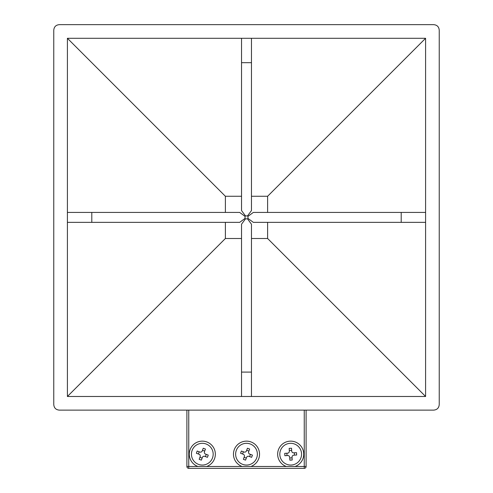 <?xml version="1.0" encoding="UTF-8"?>
<svg xmlns="http://www.w3.org/2000/svg" width="493" height="493" viewBox="0 0 493 493"><rect width="100%" height="100%" fill="white"/><g stroke="black" fill="none" stroke-linecap="round" stroke-linejoin="round"><path stroke-width="0.74" d="M250.838 466.489A13.046 13.046 0 0 0 246.5 441.143A13.046 13.046 0 0 0 242.162 466.489L295.03 466.489A13.046 13.046 0 0 0 290.691 441.143A13.046 13.046 0 0 0 286.353 466.489M206.647 466.489A13.046 13.046 0 0 0 202.309 441.143A13.046 13.046 0 0 0 197.97 466.489L242.162 466.489M306.11 410.127L306.11 466.489A1.861 1.861 0 0 1 304.243 468.35L188.757 468.35A1.861 1.861 0 0 1 186.89 466.489L186.89 410.127M295.03 466.489L304.243 466.489L304.243 468.35A1.861 1.861 0 0 0 306.11 466.489L306.11 445.37M192.104 450.448A10.871 10.871 0 0 1 206.049 443.977A10.871 10.871 0 0 1 212.514 457.923A10.871 10.871 0 0 1 198.568 464.394A10.871 10.871 0 0 1 192.104 450.448M204.466 451.736A1.861 1.861 0 0 0 205.575 454.127L208.256 455.107L207.442 457.325L204.761 456.339A1.861 1.861 0 0 0 202.37 457.449L201.384 460.135L199.172 459.322L200.152 456.635A1.861 1.861 0 0 0 199.043 454.25L196.362 453.264L197.175 451.046L199.856 452.032A1.861 1.861 0 0 0 202.247 450.922L203.233 448.242L205.445 449.049L204.466 451.736M202.487 450.257L204.706 451.07M198.383 454.004L199.197 451.785M202.13 458.114L199.911 457.301M206.234 454.367L205.421 456.586M236.301 450.429A10.871 10.871 0 0 1 250.259 443.983A10.871 10.871 0 0 1 256.699 457.942A10.871 10.871 0 0 1 242.747 464.388A10.871 10.871 0 0 1 236.301 450.429M248.657 451.736A1.861 1.861 0 0 0 249.766 454.127L252.447 455.119L251.633 457.331L248.947 456.345A1.861 1.861 0 0 0 246.555 457.449L245.569 460.129L243.357 459.316L244.343 456.635A1.861 1.861 0 0 0 243.234 454.244L240.553 453.252L241.373 451.04L244.053 452.026A1.861 1.861 0 0 0 246.445 450.922L247.431 448.242L249.649 449.055L248.657 451.736M246.691 450.257L248.903 451.077M242.574 453.998L243.388 451.785M246.315 458.114L244.097 457.294M250.426 454.373L249.612 456.586M279.839 454.823A10.871 10.871 0 0 1 290.057 443.336A10.871 10.871 0 0 1 301.543 453.548A10.871 10.871 0 0 1 291.332 465.035A10.871 10.871 0 0 1 279.839 454.823M291.69 451.077A1.861 1.861 0 0 0 293.662 452.827L296.515 452.66L296.65 455.021L293.797 455.187A1.861 1.861 0 0 0 292.047 457.153L292.213 460.006L289.859 460.148L289.693 457.294A1.861 1.861 0 0 0 287.721 455.544L284.874 455.711L284.732 453.357L287.585 453.184A1.861 1.861 0 0 0 289.336 451.218L289.169 448.365L291.523 448.223L291.69 451.077M289.292 450.51L291.653 450.374M287.018 455.581L286.883 453.227M292.09 457.861L289.736 457.997M294.364 452.79L294.506 455.144M251.467 62.685L251.467 210.566L247.504 215.928L247.8 215.527L247.504 215.928L245.496 215.928L241.533 210.566L241.533 38.294L251.467 38.294L251.467 62.685L241.533 62.685M251.467 396.483L241.533 396.483L241.533 224.204L245.496 218.849L247.504 218.849L251.467 224.204L251.467 396.483M251.467 372.092L241.533 372.092M245.039 218.393L239.684 222.355L67.405 222.355L67.405 212.421L239.684 212.421L245.039 216.384C243.086 214.936 243.086 214.936 245.039 216.384L245.039 218.393C243.086 219.841 243.086 219.841 245.039 218.393M91.797 222.355L91.797 212.421M401.203 212.421L253.316 212.421L247.961 216.384L247.961 218.393L253.316 222.355L425.595 222.355L425.595 212.421L401.203 212.421L401.203 222.355M59.407 24.65C55.925 24.927 54.039 26.807 53.762 30.295L53.762 404.482C54.039 407.964 55.925 409.849 59.407 410.127L433.594 410.127C437.075 409.849 438.961 407.964 439.238 404.482L439.238 30.295C438.961 26.807 437.075 24.927 433.594 24.65L59.407 24.65M241.533 196.269L225.381 196.269L225.381 212.421M225.381 222.355L225.381 238.507L241.533 238.507M267.619 212.421L267.619 196.269L251.467 196.269M251.467 238.507L267.619 238.507L267.619 222.355M267.619 196.269L425.595 38.294L425.595 396.483L67.405 396.483L67.405 38.294L425.595 38.294M225.381 196.269L67.405 38.294M225.381 238.507L67.405 396.483M267.619 238.507L425.595 396.483M186.89 466.489L197.97 466.489M188.757 410.127L188.757 468.35M306.11 466.489L304.243 466.489L304.243 410.127M245.496 215.928L247.504 215.928"/></g></svg>
